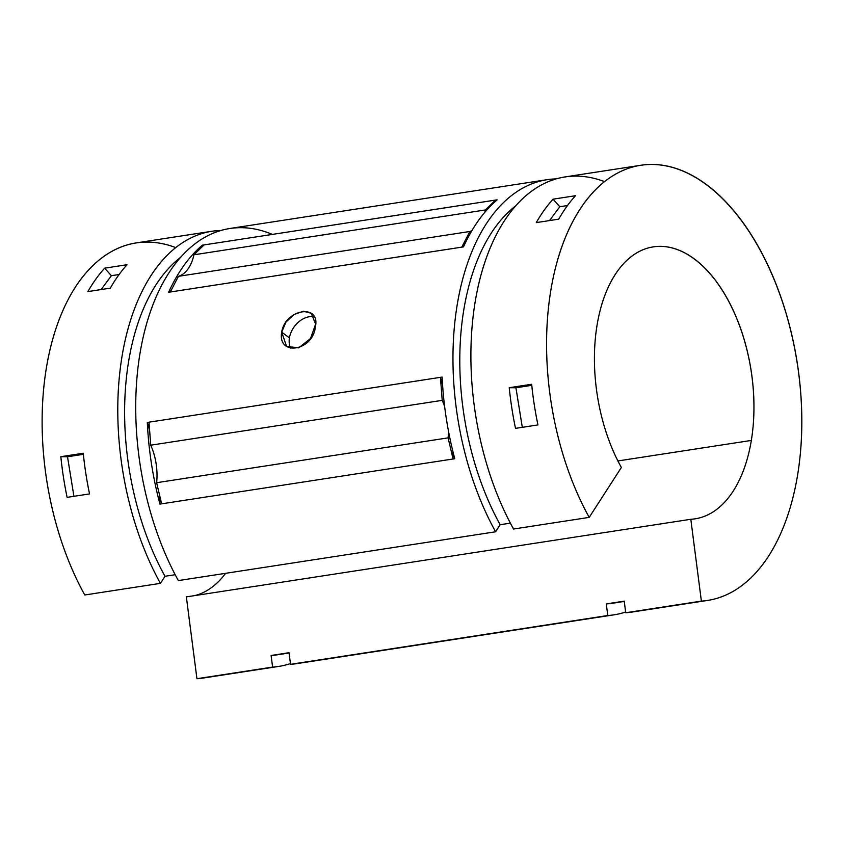 <?xml version="1.0" encoding="UTF-8"?>
<svg xmlns="http://www.w3.org/2000/svg" width="844" height="844" viewBox="0 0 844 844"><rect width="100%" height="100%" fill="white"/><g stroke="black" fill="none" stroke-linecap="round" stroke-linejoin="round"><path stroke-width="1.27" d="M283.004 653.646A208.436 117.981 -98.7 0 1 271.103 655.482L272.601 667.076A220.126 124.606 81.3 0 0 290.452 663.595A220.126 124.606 -98.7 0 1 278.879 666.391A220.126 124.606 -98.7 0 1 272.601 667.076L196.937 678.713L186.355 596.887L690.803 519.282L701.385 601.107A220.126 124.606 81.3 0 0 797.612 474.972A220.126 124.606 -98.7 0 1 707.652 600.422A220.126 124.606 -98.7 0 1 701.385 601.107L625.721 612.744L624.222 601.15L606.287 603.914L607.785 615.508A220.126 124.606 81.3 0 0 625.626 612.037A220.126 124.606 -98.7 0 1 614.052 614.822A220.126 124.606 -98.7 0 1 607.785 615.508L290.547 664.312L289.038 652.718L271.103 655.482A208.436 117.981 81.3 0 0 277.096 654.838L289.081 652.992M618.177 602.089A208.436 117.981 -98.7 0 1 606.287 603.914A208.436 117.981 81.3 0 0 612.269 603.27L624.254 601.424M638.169 610.834A220.126 124.606 -98.7 0 1 625.721 612.744A220.126 124.606 81.3 0 0 631.987 612.069L707.652 600.422M617.913 460.951L751.329 440.431A137.583 77.88 81.3 0 0 653.256 246.881A137.583 77.88 81.3 0 0 596.508 328.738A137.583 77.88 81.3 0 0 621.363 467.471A137.583 77.88 -98.7 0 1 606.941 290.157A137.583 77.88 -98.7 0 1 706.154 269.51A137.583 77.88 -98.7 0 1 751.329 440.431L617.913 460.951M209.386 676.793A220.126 124.606 -98.7 0 1 196.937 678.713A220.126 124.606 81.3 0 0 203.204 678.038L278.879 666.391M302.996 662.392A220.126 124.606 -98.7 0 1 290.547 664.312A220.126 124.606 81.3 0 0 296.814 663.637L614.052 614.822M547.102 179.688L229.863 228.492A220.126 124.606 81.3 0 0 139.123 358.985A220.126 124.606 81.3 0 0 178.358 580.588L495.607 531.783A220.126 124.606 -98.7 0 1 456.361 310.181A220.126 124.606 -98.7 0 1 547.102 179.688A220.126 124.606 -98.7 0 1 556.164 178.886A220.126 124.606 81.3 0 0 457.511 302.933A220.126 124.606 81.3 0 0 495.607 531.783L500.154 524.715L510.377 523.143L500.154 524.715A208.436 117.981 -98.7 0 1 515.568 205.957A208.436 117.981 81.3 0 0 500.154 524.715L495.607 531.783L178.358 580.588A220.126 124.606 -98.7 0 1 145.769 326.723A220.126 124.606 -98.7 0 1 272.338 234.41M454.768 458.725L159.949 504.09A220.126 124.606 -98.7 0 1 147.32 422.443L442.14 377.078A220.126 124.606 81.3 0 0 454.768 458.725A220.126 124.606 -98.7 0 1 442.14 377.078L440.452 377.342L442.214 400.351A43.814 24.803 -98.7 0 1 444.651 406.629A43.814 24.803 81.3 0 0 442.214 400.351L440.452 377.342A169.222 95.783 -98.7 0 1 442.551 384.6A169.222 95.783 81.3 0 0 440.452 377.342L147.32 422.443A220.126 124.606 81.3 0 0 159.949 504.09A169.222 95.783 81.3 0 0 159.727 495.797A169.222 95.783 -98.7 0 1 159.949 504.09L161.626 503.826L156.625 482.705A43.814 24.803 81.3 0 0 150.749 445.189L148.998 422.179L150.749 445.189L442.214 400.351L150.749 445.189A43.814 24.803 -98.7 0 1 156.625 482.705L448.08 437.867L453.08 458.988A169.222 95.783 81.3 0 0 452.89 451.434A169.222 95.783 -98.7 0 1 453.08 458.988L454.768 458.725M463.462 246.891L168.631 292.246A220.126 124.606 -98.7 0 1 202.338 245.182L497.169 199.828A220.126 124.606 81.3 0 0 463.462 246.891A220.126 124.606 -98.7 0 1 497.169 199.828L495.481 200.081L485.406 209.945A43.814 24.803 -98.7 0 1 484.836 212.287A43.814 24.803 81.3 0 0 485.406 209.945L495.481 200.081A169.222 95.783 -98.7 0 1 494.721 201.969A169.222 95.783 81.3 0 0 495.481 200.081L202.338 245.182A220.126 124.606 81.3 0 0 168.631 292.246A169.222 95.783 81.3 0 0 171.163 290.357A169.222 95.783 -98.7 0 1 168.631 292.246L170.319 291.992L178.4 276.326A43.814 24.803 81.3 0 0 193.951 254.793L204.026 244.918L193.951 254.793L485.406 209.945L193.951 254.793A43.814 24.803 -98.7 0 1 178.4 276.326L469.865 231.488L461.773 247.144A169.222 95.783 81.3 0 0 464.158 245.372A169.222 95.783 -98.7 0 1 461.773 247.144L463.462 246.891M281.706 332.135C285.177 308.788 320.878 303.281 315.339 326.955C313.071 351.146 277.359 356.727 281.706 332.135L286.538 346.346L298.681 347.876L310.529 338.507L315.624 324.085L311.225 313.272L303.418 311.236L294.028 314.495L285.926 322.165L281.706 332.135L289.429 337.885A20.636 14.749 126.7 0 1 314.168 316.817A20.636 14.749 -53.3 0 0 289.429 337.885L281.706 332.135M211.928 231.256L136.264 242.893A220.126 124.606 81.3 0 0 45.523 373.386A220.126 124.606 81.3 0 0 84.759 594.988L160.423 583.352A220.126 124.606 -98.7 0 1 121.188 361.738A220.126 124.606 -98.7 0 1 211.928 231.256A220.126 124.606 -98.7 0 1 220.98 230.454A220.126 124.606 81.3 0 0 122.338 354.501A220.126 124.606 81.3 0 0 160.423 583.352L164.981 576.283L175.193 574.711L164.981 576.283A208.436 117.981 -98.7 0 1 180.384 257.525A208.436 117.981 81.3 0 0 164.981 576.283L160.423 583.352L84.759 594.988A220.126 124.606 -98.7 0 1 51.589 343.297A220.126 124.606 -98.7 0 1 175.71 247.598M127.075 264.71A220.126 124.606 81.3 0 0 110.29 288.152L87.871 291.602A220.126 124.606 -98.7 0 1 104.656 268.16L127.075 264.71L104.656 268.16A220.126 124.606 81.3 0 0 87.871 291.602L110.29 288.152A220.126 124.606 -98.7 0 1 127.075 264.71M83.261 453.249A220.126 124.606 81.3 0 0 89.538 493.909L67.119 497.359A220.126 124.606 -98.7 0 1 60.831 456.699L83.261 453.249L60.831 456.699A220.126 124.606 81.3 0 0 67.119 497.359L89.538 493.909A220.126 124.606 -98.7 0 1 83.261 453.249M194.89 595.579A137.583 77.88 81.3 0 0 225.591 573.329A137.583 77.88 -98.7 0 1 194.89 595.579M690.803 519.282A137.583 77.88 81.3 0 0 695.097 518.838A137.583 77.88 81.3 0 0 751.329 440.431A137.583 77.88 -98.7 0 1 690.803 519.282L186.355 596.887L196.937 678.713L272.601 667.076L271.103 655.482L289.038 652.718L290.547 664.312L607.785 615.508L606.287 603.914L624.222 601.15L625.721 612.744L701.385 601.107L690.803 519.282M797.612 474.972A220.126 124.606 81.3 0 0 725.534 201.705A220.126 124.606 81.3 0 0 566.83 234.01A220.126 124.606 81.3 0 0 589.207 517.383L621.363 467.471L589.207 517.383A220.126 124.606 -98.7 0 1 549.971 295.78A220.126 124.606 -98.7 0 1 640.712 165.287A220.126 124.606 -98.7 0 1 797.612 474.972M640.712 165.287L565.037 176.923A220.126 124.606 81.3 0 0 474.296 307.416A220.126 124.606 81.3 0 0 513.542 529.03L589.207 517.383L513.542 529.03A220.126 124.606 -98.7 0 1 480.363 277.328A220.126 124.606 -98.7 0 1 604.494 181.629M575.471 195.724A220.126 124.606 81.3 0 0 558.686 219.166L536.267 222.616A220.126 124.606 -98.7 0 1 553.052 199.173L575.471 195.724L553.052 199.173A220.126 124.606 81.3 0 0 536.267 222.616L558.686 219.166A220.126 124.606 -98.7 0 1 575.471 195.724M531.657 384.263A220.126 124.606 81.3 0 0 537.944 424.922L515.515 428.372A220.126 124.606 -98.7 0 1 509.238 387.712L531.657 384.263L509.238 387.712A220.126 124.606 81.3 0 0 515.515 428.372L537.944 424.922A220.126 124.606 -98.7 0 1 531.657 384.263M471.817 230.76A43.814 24.803 -98.7 0 1 469.865 231.488A43.814 24.803 81.3 0 0 471.817 230.76M448.481 431.136A43.814 24.803 -98.7 0 1 448.08 437.867A43.814 24.803 81.3 0 0 448.481 431.136M111.376 275.703L101.143 289.555L111.376 275.703L104.656 268.16L111.376 275.703L119.109 274.511L111.376 275.703M67.509 456.762L73.924 496.314L67.509 456.762L60.831 456.699L67.509 456.762L83.366 454.315L67.509 456.762M559.772 206.717L549.539 220.569L559.772 206.717L553.052 199.173L559.772 206.717L567.506 205.525L559.772 206.717M515.916 387.776L522.32 427.328L515.916 387.776L509.238 387.712L515.916 387.776L531.762 385.328L515.916 387.776M201.421 247.471A169.222 95.783 81.3 0 0 202.338 245.182A169.222 95.783 -98.7 0 1 201.421 247.471M149.631 430.482A169.222 95.783 81.3 0 0 147.32 422.443A169.222 95.783 -98.7 0 1 149.631 430.482M156.625 482.705L161.626 503.826L453.08 458.988L448.08 437.867L156.625 482.705M178.4 276.326L170.319 291.992L461.773 247.144L469.865 231.488L178.4 276.326M290.874 348.35A20.636 14.749 126.7 0 1 289.429 337.885A20.636 14.749 -53.3 0 0 290.874 348.35"/></g></svg>
